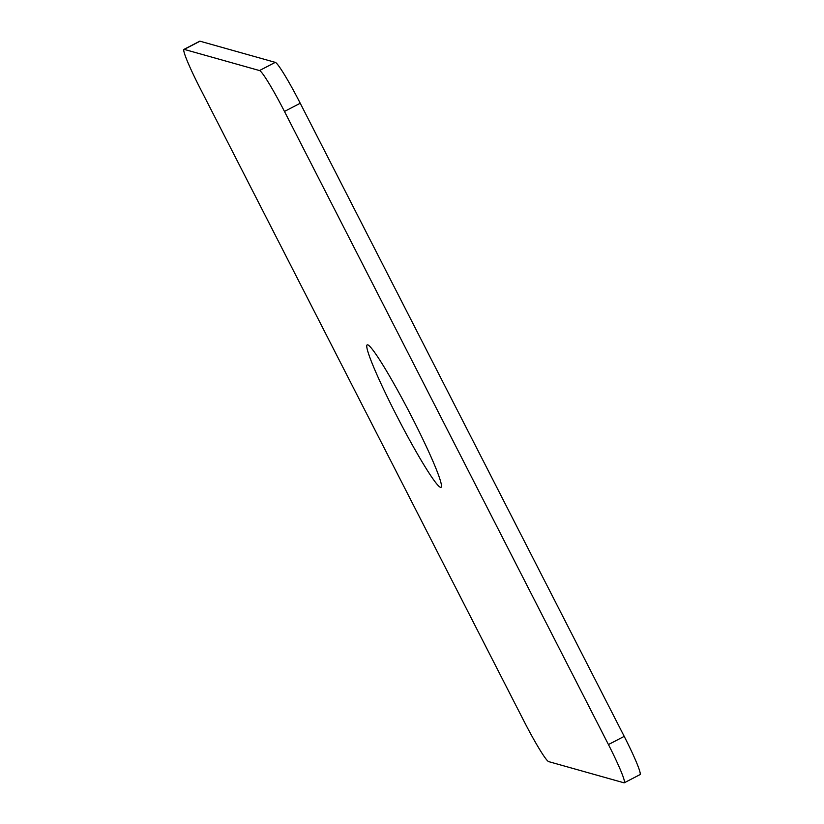 <?xml version="1.0" encoding="UTF-8"?>
<svg xmlns="http://www.w3.org/2000/svg" width="824" height="824" viewBox="0 0 824 824"><rect width="100%" height="100%" fill="white"/><g stroke="black" fill="none" stroke-linecap="round" stroke-linejoin="round"><path stroke-width="1.24" d="M412.577 418.479A80.237 6.438 62.6 0 1 441.098 487.293A80.237 6.438 62.6 0 1 398.404 419.066A80.237 6.438 62.6 0 1 367.133 344.896A80.237 6.438 62.6 0 1 412.577 418.479M523.765 720.743L199.789 87.632A44.578 3.574 62.6 0 1 183.948 49.399A44.578 3.574 62.6 0 1 184.246 49.389L259.508 70.555A44.578 3.574 62.6 0 1 284.465 111.446L608.442 744.556A44.578 3.574 62.6 0 1 624.273 782.79A44.578 3.574 62.6 0 1 623.984 782.8L548.722 761.634A44.578 3.574 62.6 0 1 523.765 720.743M624.273 782.79L640.052 774.601A44.578 3.574 -117.4 0 0 624.211 736.368L300.235 103.258A44.578 3.574 -117.4 0 0 275.278 62.367L200.016 41.2A44.578 3.574 -117.4 0 0 199.727 41.21L183.948 49.399M608.442 744.556L624.211 736.368M284.465 111.446L300.235 103.258M259.508 70.555L275.278 62.367M184.246 49.389L200.016 41.2"/></g></svg>
